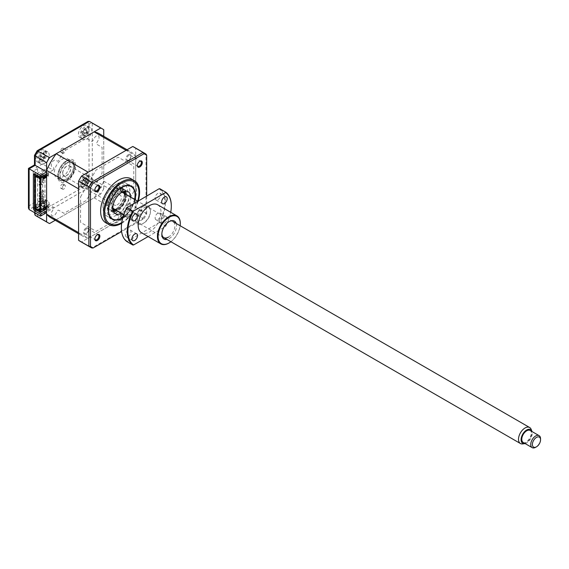 <?xml version="1.0" encoding="UTF-8"?>
<svg xmlns="http://www.w3.org/2000/svg" width="569" height="569" viewBox="0 0 569 569"><rect width="100%" height="100%" fill="white"/><g stroke="black" fill="none" stroke-linecap="round" stroke-linejoin="round"><path stroke-width="0.43" stroke-dasharray="2.85 2.13" d="M97.121 234.876A2.888 1.664 120 0 0 96.901 234.99L97.363 234.727L96.901 234.99A2.888 1.664 120 0 0 94.859 238.525A2.888 1.664 120 0 0 94.874 238.767M86.388 233.631A2.888 1.664 -60 0 1 84.945 233.774A2.888 1.664 -60 0 1 84.504 231.462A2.888 1.664 -60 0 1 86.388 228.923A2.888 1.664 -60 0 1 87.832 228.774A2.888 1.664 -60 0 1 88.273 231.092A2.888 1.664 -60 0 1 86.388 233.631M97.121 185.871A2.888 1.664 120 0 0 96.901 185.985L97.363 185.714L96.901 185.985A2.888 1.664 120 0 0 94.859 189.513A2.888 1.664 120 0 0 94.874 189.762M86.388 184.626A2.888 1.664 -60 0 1 84.945 184.769A2.888 1.664 -60 0 1 84.504 182.457A2.888 1.664 -60 0 1 86.388 179.911A2.888 1.664 -60 0 1 87.832 179.768A2.888 1.664 -60 0 1 88.273 182.08A2.888 1.664 -60 0 1 86.388 184.626M139.561 161.368A2.888 1.664 120 0 0 139.341 161.475L139.803 161.212L139.341 161.475A2.888 1.664 120 0 0 137.307 165.01A2.888 1.664 120 0 0 137.314 165.259M128.829 160.124A2.888 1.664 -60 0 1 127.392 160.266A2.888 1.664 -60 0 1 126.944 157.954A2.888 1.664 -60 0 1 128.829 155.408A2.888 1.664 -60 0 1 130.273 155.266A2.888 1.664 -60 0 1 130.714 157.577A2.888 1.664 -60 0 1 128.829 160.124M139.803 210.224L139.803 210.224A3.535 2.041 120 0 0 137.307 214.549A3.535 2.041 120 0 0 139.803 215.992A3.535 2.041 120 0 0 142.3 211.661A3.535 2.041 120 0 0 139.803 210.224L139.341 210.487A2.888 1.664 120 0 0 137.307 214.022A2.888 1.664 120 0 0 137.904 215.338A2.888 1.664 120 0 0 139.341 215.196A2.888 1.664 120 0 0 141.233 212.657A2.888 1.664 120 0 0 140.785 210.345A2.888 1.664 120 0 0 139.341 210.487L139.803 210.224M128.829 209.129A2.888 1.664 -60 0 1 127.392 209.271A2.888 1.664 -60 0 1 126.944 206.96A2.888 1.664 -60 0 1 128.829 204.413A2.888 1.664 -60 0 1 130.273 204.271A2.888 1.664 -60 0 1 130.714 206.583A2.888 1.664 -60 0 1 128.829 209.129M105.884 222.849A25.392 14.659 120 0 0 118.58 221.59A25.392 14.659 120 0 0 135.173 199.207A25.392 14.659 120 0 0 131.275 178.865M121.638 223.34A25.392 14.659 120 0 0 138.267 200.8M116.46 215.182A19.047 10.996 -60 0 1 106.936 216.12A19.047 10.996 -60 0 1 104.013 200.864A19.047 10.996 -60 0 1 116.46 184.079A19.047 10.996 -60 0 1 125.984 183.133A19.047 10.996 -60 0 1 128.9 198.396A19.047 10.996 -60 0 1 116.46 215.182M80.549 196.895L96.133 169.896L118.174 157.172L133.765 166.169L133.765 191.618L118.174 218.617L96.133 231.341L80.549 222.344L80.549 196.895M80.03 241.242A54.247 31.323 120 0 0 81.552 242.024L132.755 212.457A54.247 31.323 120 0 0 135.721 207.329L135.721 148.203A54.247 31.323 120 0 0 134.277 147.271M85.933 228.126A3.535 2.041 -60 0 1 88.43 229.57A3.535 2.041 -60 0 1 85.933 233.895A3.535 2.041 -60 0 1 83.437 232.451A3.535 2.041 -60 0 1 85.933 228.126M85.933 179.121A3.535 2.041 -60 0 1 88.43 180.565A3.535 2.041 -60 0 1 85.933 184.889A3.535 2.041 -60 0 1 83.437 183.446A3.535 2.041 -60 0 1 85.933 179.121M128.374 154.619A3.535 2.041 -60 0 1 130.87 156.062A3.535 2.041 -60 0 1 128.374 160.387A3.535 2.041 -60 0 1 125.877 158.943A3.535 2.041 -60 0 1 128.374 154.619M128.374 203.624A3.535 2.041 -60 0 1 130.87 205.068A3.535 2.041 -60 0 1 128.374 209.392A3.535 2.041 -60 0 1 125.877 207.948A3.535 2.041 -60 0 1 128.374 203.624M81.552 242.024L91.837 247.963L143.039 218.396L132.755 212.457M135.721 207.329L146.005 213.268A54.247 31.323 -60 0 1 143.039 218.396L144.007 218.624L121.602 231.555M135.721 148.203L146.005 154.135L146.005 213.268L146.681 213.987A53.593 30.939 -60 0 1 144.007 218.624M134.789 199.548A19.047 10.996 -60 0 1 122.797 217.699M146.681 195.942L146.681 213.987M113.06 209.947A11.544 6.664 -60 0 1 108.124 202.258A11.544 6.664 -60 0 1 116.133 190.018A11.544 6.664 -60 0 1 123.693 191.525M123.878 192.009A11.544 6.664 -60 0 1 124.142 193.012M124.213 193.446A11.544 6.664 -60 0 1 116.133 208.866A11.544 6.664 -60 0 1 114.981 209.435M114.575 209.591A11.544 6.664 -60 0 1 113.572 209.869M113.316 210.907A12.696 7.333 -60 0 1 107.271 202.913A12.696 7.333 -60 0 1 116.133 189.072A12.696 7.333 -60 0 1 124.661 191.269M125.109 193.958A12.696 7.333 -60 0 1 116.133 209.805A12.696 7.333 -60 0 1 115.87 209.954M115.315 213.105A17.312 9.993 120 0 0 127.556 191.902A17.312 9.993 120 0 0 115.315 184.833A17.312 9.993 120 0 0 103.074 206.035A17.312 9.993 120 0 0 115.315 213.105M115.315 209.335A12.696 7.333 120 0 0 124.291 193.787A12.696 7.333 120 0 0 115.315 188.602A12.696 7.333 120 0 0 106.339 204.15A12.696 7.333 120 0 0 115.315 209.335M67.491 162.876A10.391 5.996 -60 0 1 72.683 162.357A10.391 5.996 -60 0 1 74.276 170.686A10.391 5.996 -60 0 1 67.491 179.84A10.391 5.996 -60 0 1 62.291 180.352A10.391 5.996 -60 0 1 60.698 172.03A10.391 5.996 -60 0 1 67.491 162.876M66.673 160.515A12.696 7.333 -60 0 1 75.649 165.7A12.696 7.333 -60 0 1 66.673 181.248A12.696 7.333 -60 0 1 57.689 176.07A12.696 7.333 -60 0 1 66.673 160.515M116.225 213.923A1.728 1.003 120 0 0 116.581 214.691A1.728 1.003 120 0 0 117.925 214.221A1.728 1.003 120 0 0 118.672 212.465A1.728 1.003 120 0 0 118.316 211.696A1.728 1.003 120 0 0 116.972 212.166A1.728 1.003 120 0 0 116.225 213.923M115.877 187.734A1.728 1.003 120 0 0 116.232 188.51A1.728 1.003 120 0 0 117.577 188.033A1.728 1.003 120 0 0 118.324 186.276A1.728 1.003 120 0 0 117.968 185.508A1.728 1.003 120 0 0 116.624 185.978A1.728 1.003 120 0 0 115.877 187.734M107.321 210.615A19.623 11.33 -60 0 1 120.984 186.461A19.623 11.33 -60 0 1 135.066 194.107A19.623 11.33 -60 0 1 135.066 194.349A19.623 11.33 -60 0 1 121.19 218.382A19.623 11.33 -60 0 1 107.321 210.615M130.82 197.258A12.696 7.333 -60 0 1 130.82 197.4A12.696 7.333 -60 0 1 121.588 213.254M126.247 194.619A12.696 7.333 -60 0 1 126.254 194.762A12.696 7.333 -60 0 1 117.015 210.615M113.636 211.675A12.696 7.333 -60 0 1 110.927 211.099A12.696 7.333 -60 0 1 108.295 205.437A12.696 7.333 -60 0 1 113.779 192.571A12.696 7.333 -60 0 1 123.622 189.107A12.696 7.333 -60 0 1 125.486 191.163M122.897 217.351A18.699 10.797 120 0 0 134.59 199.434M62.099 148.36A2.368 1.366 -60 0 1 63.28 148.239A2.368 1.366 -60 0 1 63.643 150.138A2.368 1.366 -60 0 1 62.099 152.222A2.368 1.366 -60 0 1 60.919 152.343A2.368 1.366 -60 0 1 60.556 150.444A2.368 1.366 -60 0 1 62.099 148.36M63.735 149.298A2.368 1.366 -60 0 1 64.916 149.185A2.368 1.366 -60 0 1 65.279 151.084A2.368 1.366 -60 0 1 63.735 153.168A2.368 1.366 -60 0 1 62.547 153.281A2.368 1.366 -60 0 1 62.185 151.39A2.368 1.366 -60 0 1 63.735 149.298M62.099 184.264A2.368 1.366 -60 0 1 63.28 184.15A2.368 1.366 -60 0 1 63.643 186.049A2.368 1.366 -60 0 1 62.099 188.133A2.368 1.366 -60 0 1 60.919 188.247A2.368 1.366 -60 0 1 60.556 186.355A2.368 1.366 -60 0 1 62.099 184.264M63.735 185.209A2.368 1.366 -60 0 1 64.916 185.096A2.368 1.366 -60 0 1 65.279 186.988A2.368 1.366 -60 0 1 63.735 189.072A2.368 1.366 -60 0 1 62.547 189.193A2.368 1.366 -60 0 1 62.185 187.293A2.368 1.366 -60 0 1 63.735 185.209M40.883 150.337A6.928 3.997 -60 0 1 44.339 149.996A6.928 3.997 -60 0 1 45.406 155.543A6.928 3.997 -60 0 1 40.883 161.646A6.928 3.997 -60 0 1 37.419 161.987A6.928 3.997 -60 0 1 36.352 156.439A6.928 3.997 -60 0 1 40.883 150.337M44.304 152.314A6.928 3.997 -60 0 1 47.768 151.973A6.928 3.997 -60 0 1 48.834 157.521A6.928 3.997 -60 0 1 44.304 163.63A6.928 3.997 -60 0 1 44.268 163.652L43.287 163.083A6.928 3.997 -60 0 1 42.81 163.331L43.792 163.893A6.928 3.997 -60 0 1 40.847 163.972A6.928 3.997 -60 0 1 39.78 158.424A6.928 3.997 -60 0 1 44.304 152.314M83.323 125.834A6.928 3.997 -60 0 1 86.787 125.493A6.928 3.997 -60 0 1 87.846 131.041A6.928 3.997 -60 0 1 83.323 137.143A6.928 3.997 -60 0 1 79.859 137.485A6.928 3.997 -60 0 1 78.799 131.937A6.928 3.997 -60 0 1 83.323 125.834M86.751 127.812A6.928 3.997 -60 0 1 90.215 127.47A6.928 3.997 -60 0 1 91.275 133.018A6.928 3.997 -60 0 1 86.751 139.12A6.928 3.997 -60 0 1 83.287 139.469A6.928 3.997 -60 0 1 82.228 133.914A6.928 3.997 -60 0 1 86.751 127.812M83.323 174.839A6.928 3.997 -60 0 1 86.787 174.498A6.928 3.997 -60 0 1 87.846 180.046A6.928 3.997 -60 0 1 83.323 186.155A6.928 3.997 -60 0 1 79.859 186.497A6.928 3.997 -60 0 1 78.799 180.942A6.928 3.997 -60 0 1 83.323 174.839M86.751 176.824A6.928 3.997 -60 0 1 90.215 176.475A6.928 3.997 -60 0 1 91.275 182.03A6.928 3.997 -60 0 1 86.751 188.133A6.928 3.997 -60 0 1 83.287 188.474A6.928 3.997 -60 0 1 82.228 182.926A6.928 3.997 -60 0 1 86.751 176.824M40.883 199.349A6.928 3.997 -60 0 1 44.339 199.001A6.928 3.997 -60 0 1 45.406 204.556A6.928 3.997 -60 0 1 40.883 210.658A6.928 3.997 -60 0 1 37.419 210.999A6.928 3.997 -60 0 1 36.352 205.452A6.928 3.997 -60 0 1 40.883 199.349M44.304 201.326A6.928 3.997 -60 0 1 47.768 200.985A6.928 3.997 -60 0 1 48.834 206.533A6.928 3.997 -60 0 1 44.304 212.635A6.928 3.997 -60 0 1 40.847 212.977A6.928 3.997 -60 0 1 39.688 207.763A6.928 3.997 -60 0 1 43.792 201.654L42.81 201.092A6.928 3.997 -60 0 1 43.287 200.786L44.268 201.348A6.928 3.997 -60 0 1 44.304 201.326M62.099 159.292A10.967 6.33 -60 0 1 67.583 158.751A10.967 6.33 -60 0 1 69.262 167.535A10.967 6.33 -60 0 1 62.099 177.201A10.967 6.33 -60 0 1 56.615 177.741A10.967 6.33 -60 0 1 54.937 168.957A10.967 6.33 -60 0 1 62.099 159.292M65.855 161.461A10.967 6.33 -60 0 1 71.338 160.913A10.967 6.33 -60 0 1 73.017 169.704A10.967 6.33 -60 0 1 65.855 179.363A10.967 6.33 -60 0 1 60.371 179.911A10.967 6.33 -60 0 1 58.692 171.12A10.967 6.33 -60 0 1 65.855 161.461M36.636 173.147A2.312 1.33 -120 0 0 35.484 173.033A2.312 1.33 -120 0 0 35.001 174.086L36.636 173.147L33.208 171.169L37.618 168.623L35.982 167.677L42.455 163.943L53.066 170.067L46.594 173.808M35.001 174.655L35.001 207.265A2.312 1.33 -120 0 0 36.629 210.082M28.45 208.026L29.126 205.758L29.126 168.808L35.164 165.323L35.164 154.96A51.943 29.986 -60 0 1 37.127 151.56L87.071 122.726A51.943 29.986 -60 0 1 89.034 123.864L92.299 123.132A54.247 31.323 120 0 0 90.855 122.207M89.034 123.864L89.034 181.525A51.943 29.986 -60 0 1 87.071 184.932L37.127 213.766A51.943 29.986 -60 0 1 35.164 212.628L35.164 202.265L34.489 204.541L35.164 206.035L35.164 213.012M35.164 212.628L34.489 214.086M37.127 213.766L38.13 216.953L89.333 187.393A54.247 31.323 120 0 0 92.299 182.258L92.299 123.132L103.729 129.725M87.071 184.932L89.333 187.393L100.763 193.986A54.247 31.323 120 0 0 103.729 188.858L92.299 182.258L89.034 181.525M87.996 121.41L87.071 122.726M37.063 150.856L37.127 151.56M34.524 155.259L35.164 154.96M34.489 164.932L35.164 165.323M28.45 168.417L29.126 168.808M46.594 212.635L35.164 206.035L29.126 209.527M49.56 223.553L38.13 216.953A54.247 31.323 120 0 1 36.608 216.17M55.25 220.267L100.763 193.986M103.729 188.858L103.729 136.297M53.066 170.067L53.635 169.085A1.152 0.669 120 0 0 53.635 167.755L52.035 166.831A3.812 2.198 -60 0 1 52.035 162.435A3.812 2.198 -60 0 1 55.84 160.23L57.441 161.155A1.152 0.669 120 0 0 58.593 160.494L64.005 151.126L86.317 138.246L91.723 141.361A1.152 0.669 120 0 0 92.875 140.699L94.475 137.933A3.812 2.198 -60 0 1 98.288 135.728A3.812 2.198 -60 0 1 98.288 140.13L96.687 142.897A1.152 0.669 120 0 0 96.687 144.227L102.093 147.35L102.093 173.118L96.687 182.485A1.152 0.669 120 0 0 96.687 183.815L98.288 184.74A3.812 2.198 -60 0 1 98.288 189.136A3.812 2.198 -60 0 1 94.475 191.333L92.875 190.416A1.152 0.669 120 0 0 91.723 191.077L86.317 200.444L64.005 213.325L58.593 210.203A1.152 0.669 120 0 0 57.441 210.871L55.84 213.638A3.812 2.198 -60 0 1 52.035 215.836A3.812 2.198 -60 0 1 52.035 211.44L53.635 208.674A1.152 0.669 120 0 0 53.635 207.336L53.066 207.009L46.594 210.75M36.636 210.089L33.208 208.112L37.618 205.565L35.982 204.627L42.455 200.885L53.066 207.009M37.618 168.623L37.618 205.565M33.208 171.169L33.208 208.112M45.15 151.276A6.231 3.599 -60 0 1 45.506 158.253A6.231 3.599 -60 0 1 39.282 162.257A6.231 3.599 -60 0 1 38.927 155.28A6.231 3.599 -60 0 1 45.15 151.276M39.937 159.569L40.285 160.109A15.768 9.851 116 0 1 40.74 158.886L42.469 157.777A15.768 1.799 -165 0 0 43.365 158.125L44.147 156.667A15.768 3.215 41.4 0 0 43.315 156.191L44.965 158.218A2.724 1.572 120 0 0 44.972 158.225A2.724 1.572 120 0 0 43.031 159.469A2.724 1.572 120 0 0 42.924 157.3L39.695 156.518L39.787 158.459A15.768 14.865 -69.5 0 0 39.41 159.711L42.44 160.038L40.285 160.109M44.972 158.225L42.298 157.727L45.115 158.267L43.315 156.191L43.216 154.249A15.768 9.851 116 0 1 43.969 153.21L43.095 152.812A15.768 14.865 -69.5 0 0 42.27 153.822L40.541 154.932A15.768 3.215 41.4 0 0 40.015 154.796L39.233 156.255A15.768 1.799 -165 0 0 39.695 156.518M43.365 158.125L45.164 158.289L44.147 156.667M43.031 159.469L42.483 159.953L39.787 158.459M39.233 156.255L42.284 156.987L40.015 154.796M42.284 156.987L40.541 154.932M43.301 153.267L45.008 155.237L43.216 154.249M42.44 160.038L40.74 158.886M42.924 157.3A2.724 1.572 120 0 0 44.859 156.055A2.724 1.572 120 0 0 44.965 158.218M44.859 156.055L44.965 155.316L42.27 153.822M45.008 155.237L43.969 153.21M88.664 132.086A6.231 3.599 -60 0 1 82.811 137.947A6.231 3.599 -60 0 1 80.656 132.442A6.231 3.599 -60 0 1 86.509 126.574A6.231 3.599 -60 0 1 88.664 132.086M81.374 132.819L84.418 133.21L81.865 131.318L81.374 132.819A15.768 1.764 -174.8 0 1 81.993 132.748L84.802 133.238M82.526 131.105L85.144 133.317L81.993 132.748L82.59 134.277A15.768 14.125 -108.3 0 0 82.441 135.55L83.501 135.507A15.768 9.104 96 0 1 83.743 134.227L85.371 132.598A15.768 1.764 -174.8 0 1 86.403 132.598L86.886 131.09A15.768 6.785 32.1 0 0 85.905 130.955L87.249 132.933A2.724 1.572 120 0 0 87.633 133.203A2.724 1.572 120 0 0 85.812 135.031A2.724 1.572 120 0 0 85.144 133.317A2.724 1.572 120 0 0 86.965 131.489L86.943 130.728L84.148 129.476L82.526 131.105A15.768 6.785 32.1 0 0 81.865 131.318M85.812 135.031L85.357 135.621L82.441 135.55M85.819 128.359L86.943 130.728L85.307 129.426A15.768 9.104 96 0 1 85.819 128.359L84.76 128.409A15.768 14.125 -108.3 0 0 84.148 129.476M86.403 132.598L87.918 133.054L85.905 130.955L85.307 129.426M82.59 134.277L85.386 135.536L83.743 134.227M87.633 133.203L85.371 132.598M86.965 131.489A2.724 1.572 120 0 0 87.249 132.933M45.719 206.853A6.231 3.599 -60 0 1 39.538 211.362A6.231 3.599 -60 0 1 38.72 204.698A6.231 3.599 -60 0 1 44.901 200.188A6.231 3.599 -60 0 1 45.719 206.853M39.61 204.812L39.14 205.53A15.768 0.889 -167.4 0 0 39.638 205.715L39.866 207.564A15.768 14.78 -81.2 0 0 39.546 208.837L40.47 209.122A15.768 9.758 110.8 0 1 40.876 207.877L42.597 206.625A15.768 0.889 -167.4 0 0 43.529 206.881L44.24 205.402A15.768 4.132 39.1 0 0 43.372 205.011L44.944 207.016A2.724 1.572 120 0 0 45.036 207.109L43.372 205.011L43.144 203.161A15.768 9.758 110.8 0 1 43.834 202.102L42.91 201.817A15.768 14.78 -81.2 0 0 42.127 202.849L40.413 204.1A15.768 4.132 39.1 0 0 39.844 204.051L39.61 204.812M45.115 207.073L42.504 206.604L45.036 207.109A2.724 1.572 120 0 0 43.109 208.51A2.724 1.572 120 0 0 42.86 206.433A2.724 1.572 120 0 0 44.78 205.032A2.724 1.572 120 0 0 44.944 207.016M39.14 205.53L42.198 206.17L39.844 204.051M42.198 206.17L39.638 205.715M43.685 202.934L44.894 204.2L43.834 202.102M44.78 205.032L44.859 204.285L43.144 203.161M44.859 204.285L42.127 202.849M42.86 206.433L40.413 204.1M43.109 208.51L42.59 209.001L39.866 207.564M39.546 208.837L42.554 209.086L40.876 207.877M42.554 209.086L40.47 209.122M43.529 206.881L45.2 207.095M45.257 207.116L44.24 205.402M39.901 207.543L39.901 208.112M99.397 133.8A48.479 27.988 -60 0 1 103.729 137.413L103.729 181.17A48.479 27.988 -60 0 1 94.105 197.827L56.21 219.712L88.202 238.183A48.479 27.988 -60 0 1 82.918 236.242A48.479 27.988 -60 0 1 78.586 232.629M56.21 219.712A48.479 27.988 -60 0 1 50.918 217.771M114.383 209.534L126.105 216.305L88.202 238.183M94.105 197.827L113.16 208.83M124.006 192.877L135.721 199.641A48.479 27.988 -60 0 1 126.105 216.305M103.729 181.17L122.776 192.173M103.729 137.413L135.721 155.885L135.721 199.641M126.105 150.33A48.479 27.988 -60 0 1 131.396 152.272A48.479 27.988 -60 0 1 135.721 155.885M78.586 188.872A48.479 27.988 -60 0 1 88.202 172.208M46.594 207.166L48.059 206.319L48.714 206.696L46.594 207.92M46.594 206.604L48.714 205.381L48.059 205.004L48.059 206.319M48.059 205.004L42.839 208.019L42.839 209.335L39.901 211.035M44.958 207.543L44.958 177.386M43.493 208.396L42.839 208.019M46.594 176.447L48.059 175.593L48.714 175.97L46.594 177.201M43.493 178.986L42.839 178.609L43.493 178.232M48.059 175.593L48.059 174.278L44.958 176.07L44.958 176.824M35.491 176.447L41.039 173.239L41.039 205.281L39.901 205.942M39.005 178.467L41.942 176.774L40.634 176.02L40.634 175.074L38.678 176.205M40.634 176.02L39.489 176.682M44.958 176.07L41.039 173.239M46.594 175.878L48.714 174.655L48.059 174.278M43.493 177.67L42.839 177.293L42.839 178.609M39.901 178.986L42.839 177.293M39.901 208.489L40.634 208.062L41.942 208.816L39.901 209.997M43.493 209.712L42.839 209.335M41.039 205.281L44.467 207.827M39.005 211.455L41.942 209.762L40.634 209.008L39.901 209.428M41.942 208.816L41.942 209.762M40.634 208.062L40.634 209.008M34.51 208.866L44.304 203.211L44.304 201.703L42.675 202.642L42.675 171.731L44.304 170.792L44.304 169.285L35.491 174.37M42.433 173.189L41.615 173.666L42.433 173.189M42.433 178.851L41.615 179.32L42.433 178.851M42.433 184.505L41.615 184.975L42.433 184.505M42.433 190.16L41.615 190.629L42.433 190.16M42.433 195.814L41.615 196.284L42.433 195.814M42.433 201.469L41.615 201.938L42.433 201.469M39.979 176.959L41.942 175.828L40.634 175.074M44.304 169.285L46.758 170.693L46.103 172.201L48.714 173.709L46.594 174.939M41.942 175.828L41.942 176.774M44.304 203.211L46.758 204.627L46.103 206.134L48.714 207.642L46.594 208.866M43.493 196.426L43.777 197.393L43.493 196.426M39.901 199.065L39.901 199.627M43.493 199.25L43.777 200.224L43.493 199.25M39.901 201.888L39.901 202.457L43.777 200.224M43.493 202.08L43.777 203.048L43.493 202.08M39.901 204.719L39.901 205.281M43.493 182.286L43.777 183.261L43.493 182.286M39.901 184.925L39.901 185.494L43.777 183.261M43.493 190.771L43.777 191.739L43.493 190.771M39.901 193.41L39.901 193.972M43.493 193.595L43.777 194.57L43.493 193.595M39.901 196.234L39.901 196.803L43.777 194.57M43.493 179.463L43.777 180.43L43.493 179.463M39.901 182.101L39.901 182.663M87.903 175.949A6.231 3.599 -60 0 1 87.647 183.289A6.231 3.599 -60 0 1 81.417 186.589A6.231 3.599 -60 0 1 81.673 179.249A6.231 3.599 -60 0 1 87.903 175.949M82.199 183.979L82.491 184.576A15.768 9.858 122.9 0 1 83.01 183.396L84.738 182.478A15.768 3.016 -161.9 0 0 85.578 182.941L86.438 181.532A15.768 1.999 44.5 0 0 85.677 180.942L87.306 182.905A2.724 1.572 120 0 0 85.378 183.922A2.724 1.572 120 0 0 85.457 181.639A2.724 1.572 120 0 0 87.398 180.615L87.534 179.896L84.881 178.317L83.152 179.235A15.768 1.999 44.5 0 0 82.683 178.993L81.829 180.401A15.768 3.016 -161.9 0 0 82.213 180.771L82.149 182.813A15.768 14.879 -53.2 0 0 81.701 184.036L84.753 184.463L82.491 184.576M87.398 180.615A2.724 1.572 120 0 0 87.313 182.898L84.461 182.379L87.427 182.99L85.677 180.942L85.748 178.901A15.768 9.858 122.9 0 1 86.566 177.891L85.77 177.357A15.768 14.879 -53.2 0 0 84.881 178.317M85.578 182.941L87.47 183.026L86.438 181.532M85.919 177.869L87.583 179.818L85.748 178.901M85.457 181.639L83.152 179.235M82.683 178.993L84.909 181.291L82.213 180.771M84.859 181.255L81.829 180.401M85.378 183.922L84.795 184.384L82.149 182.813M84.795 184.384L83.01 183.396M87.583 179.818L86.566 177.891M122.399 192.073A9.694 5.598 120 0 0 118.885 192.77A9.694 5.598 120 0 0 112.605 200.423A9.694 5.598 120 0 0 112.882 208.546M115.443 209.705A9.694 5.598 120 0 0 118.281 208.937A9.694 5.598 120 0 0 118.58 208.773A9.694 5.598 120 0 0 125.436 196.895A9.694 5.598 120 0 0 124.675 193.709M125.088 193.951A10.391 5.996 -60 0 1 125.436 196.333A10.391 5.996 -60 0 1 118.089 209.051A10.391 5.996 -60 0 1 117.769 209.236A10.391 5.996 -60 0 1 115.856 209.94M113.003 209.627A10.391 5.996 -60 0 1 111.339 201.127A10.391 5.996 -60 0 1 118.416 191.909A10.391 5.996 -60 0 1 123.388 191.632M117.093 204.911A5.768 3.329 120 0 0 121.012 199.84A5.768 3.329 120 0 0 120.159 195.103A5.768 3.329 120 0 0 117.456 195.288A5.768 3.329 120 0 0 113.537 200.359A5.768 3.329 120 0 0 114.39 205.096A5.768 3.329 120 0 0 117.093 204.911M66.488 175.693A5.768 3.329 120 0 0 70.407 170.629A5.768 3.329 120 0 0 69.553 165.885A5.768 3.329 120 0 0 66.85 166.07A5.768 3.329 120 0 0 62.939 171.141A5.768 3.329 120 0 0 63.785 175.885A5.768 3.329 120 0 0 66.488 175.693M66.971 162.798A9.694 5.598 -60 0 1 73.522 167.279A9.694 5.598 -60 0 1 66.367 178.965A9.694 5.598 -60 0 1 59.823 174.491A9.694 5.598 -60 0 1 66.971 162.798M39.901 179.271L39.901 179.84M39.901 187.756L39.901 188.318M540.55 438.82A6.928 3.997 -60 0 1 535.649 447.305M523.21 442.462A6.928 3.997 120 0 0 528.551 440.605A6.928 3.997 120 0 0 531.574 433.635A6.928 3.997 120 0 0 530.137 430.47M525.116 443.564A7.902 4.559 120 0 0 532.264 433.237A7.902 4.559 120 0 0 532.036 431.565M531.14 429.311A9.232 5.334 -60 0 1 531.574 431.75A9.232 5.334 -60 0 1 522.712 443.912M123.196 192.855A9.232 5.334 -60 0 1 125.109 197.087A9.232 5.334 -60 0 1 121.076 206.376A9.232 5.334 -60 0 1 113.964 208.851M112.868 207.806A9.232 5.334 -60 0 1 112.05 204.627A9.232 5.334 -60 0 1 121.745 192.429M62.754 173.147A5.541 3.201 -60 0 1 66.673 166.361A5.541 3.201 -60 0 1 70.592 168.623A5.541 3.201 -60 0 1 66.673 175.408A5.541 3.201 -60 0 1 62.754 173.147M143.068 206.511A10.391 5.996 120 0 0 135.721 219.229A10.391 5.996 120 0 0 143.068 223.475L143.068 223.475A10.391 5.996 120 0 0 150.415 210.75A10.391 5.996 120 0 0 143.068 206.511M143.879 222.998L143.068 223.475L143.886 222.998A9.232 5.334 -60 0 1 137.349 219.229A9.232 5.334 -60 0 1 143.879 207.92A9.232 5.334 -60 0 1 150.415 211.689A9.232 5.334 -60 0 1 143.886 222.998A9.232 5.334 -60 0 1 143.879 222.998M128.224 210.459A3.926 2.269 120 0 0 125.657 213.916A3.926 2.269 120 0 0 126.261 217.066A3.926 2.269 120 0 0 128.224 216.867A3.926 2.269 120 0 0 130.785 213.411A3.926 2.269 120 0 0 130.187 210.267A3.926 2.269 120 0 0 128.224 210.459M128.224 230.253A3.926 2.269 120 0 0 125.657 233.71A3.926 2.269 120 0 0 126.261 236.853A3.926 2.269 120 0 0 128.224 236.661A3.926 2.269 120 0 0 130.785 233.205A3.926 2.269 120 0 0 130.187 230.054A3.926 2.269 120 0 0 128.224 230.253M164.441 216.881A3.926 2.269 120 0 0 161.873 220.338A3.926 2.269 120 0 0 162.478 223.482A3.926 2.269 120 0 0 164.441 223.29A3.926 2.269 120 0 0 167.002 219.833A3.926 2.269 120 0 0 166.404 216.689A3.926 2.269 120 0 0 164.441 216.881M157.912 213.112A3.926 2.269 120 0 0 155.344 216.569A3.926 2.269 120 0 0 155.949 219.712A3.926 2.269 120 0 0 157.912 219.52A3.926 2.269 120 0 0 160.472 216.064A3.926 2.269 120 0 0 159.875 212.92A3.926 2.269 120 0 0 157.912 213.112M157.912 193.318A3.926 2.269 120 0 0 155.344 196.782A3.926 2.269 120 0 0 155.949 199.925A3.926 2.269 120 0 0 157.912 199.726A3.926 2.269 120 0 0 160.472 196.269A3.926 2.269 120 0 0 159.875 193.126A3.926 2.269 120 0 0 157.912 193.318M180.281 223.475A16.16 9.332 -60 0 1 168.858 243.077M157.677 204.769A16.16 9.332 -60 0 1 160.152 217.714A16.16 9.332 -60 0 1 149.597 231.953A16.16 9.332 -60 0 1 141.517 232.757M170.913 241.733A15.697 9.061 120 0 0 180.145 225.737M176.184 223.446A10.391 5.996 -60 0 1 169.185 238.553A10.391 5.996 -60 0 1 166.945 239.442M168.367 237.138A9.232 5.334 120 0 0 174.896 225.829A9.232 5.334 120 0 0 168.367 222.059L169.185 221.59L168.367 222.059A9.232 5.334 120 0 0 161.838 233.368A9.232 5.334 120 0 0 161.852 233.816M148.125 236.569L165.579 226.498A30.705 17.724 120 0 0 170.728 212.301M165.579 226.498L165.693 226.049L159.818 222.657A31.167 17.995 120 0 0 159.818 188.73M171.305 206.035A31.167 17.995 -60 0 1 165.693 226.049M159.818 222.657L159.05 222.728A30.705 17.724 -60 0 0 159.05 188.794M126.965 241.626L159.05 222.728M127.079 241.185A30.705 17.724 -60 0 1 121.353 227.714M121.745 222.586A24.239 13.997 120 0 0 121.844 222.529A24.239 13.997 120 0 0 137.691 201.127M66.673 180.309A11.544 6.664 120 0 0 74.831 166.169A11.544 6.664 120 0 0 66.673 161.461A11.544 6.664 120 0 0 58.507 175.593A11.544 6.664 120 0 0 66.673 180.309M34.51 207.543L35.001 207.265M35.164 202.265L29.126 205.758M94.859 238.525L94.859 239.051M84.945 233.774L95.457 239.848M94.859 189.513L94.859 190.046M84.945 184.769L95.457 190.835M137.307 165.01L137.307 165.543M127.392 160.266L137.904 166.333M137.307 214.022L137.307 214.549M127.392 209.271L137.904 215.338M112.321 219.236L106.936 216.12M131.368 186.248L125.984 183.133M130.273 204.271L140.785 210.345M130.273 155.266L140.785 161.333M87.832 179.768L98.345 185.835M87.832 228.774L98.345 234.848M62.291 180.352C62.441 181.056 63.984 180.864 66.907 179.783C70.143 177.748 72.476 174.598 73.913 170.316C75.321 163.04 73.6 163.652 72.683 162.357M116.581 214.691L121.154 217.33M116.232 188.51L120.806 191.148M110.927 211.099L115.5 213.738M123.622 189.107L128.196 191.746M135.066 195.103L135.066 194.349M121.602 218.147L121.19 218.382M117.968 185.508L122.534 188.147M118.316 211.696L122.883 214.335M64.916 149.185L63.28 148.239M64.916 185.096L63.28 184.15M47.768 151.973L44.339 149.996M90.215 127.47L86.787 125.493M90.215 176.475L86.787 174.498M47.768 200.985L44.339 199.001M71.338 160.913L67.583 158.751M33.848 173.972L35.484 173.033M60.371 179.911L56.615 177.741M40.847 212.977L37.419 210.999M83.287 188.474L79.859 186.497M83.287 139.469L79.859 137.485M40.847 163.972L37.419 161.987M62.547 189.193L60.919 188.247M62.547 153.281L60.919 152.343M34.489 204.541L34.489 212.621M39.844 159.548L41.573 159.861M43.173 153.175L44.026 154.178M78.586 233.745L82.918 236.242M127.065 149.775L131.396 152.272M43.777 197.393L39.901 199.634M43.201 196.397L39.901 198.304M43.201 199.221L39.901 201.127M43.777 203.048L39.901 205.288M43.201 202.052L39.901 203.958M43.201 182.258L39.901 184.164M43.777 191.739L39.901 193.979M43.201 190.743L39.901 192.649M43.201 193.567L39.901 195.473M43.777 180.43L39.901 182.67M43.201 179.434L39.901 181.34M82.064 183.922L83.415 184.164M85.848 177.805L86.936 179.093M125.436 196.895L125.436 196.333M118.58 208.773L118.089 209.051M69.553 165.885L120.159 195.103M63.785 175.885L114.39 205.096M163.751 237.593L123.807 214.534M172.983 221.604L137.606 201.177M126.261 217.066L132.79 220.836M126.261 236.853L132.79 240.623M155.949 219.712L162.478 223.482M155.949 199.925L162.478 203.695M161.838 233.368L161.838 234.307M159.875 193.126L166.404 196.895M159.875 212.92L166.404 216.689M130.187 230.054L136.716 233.831M130.187 210.267L136.716 214.036M150.415 211.689L150.415 210.75"/><path stroke-width="0.85" d="M97.363 234.727L97.363 234.727A3.535 2.041 120 0 0 94.859 239.051A3.535 2.041 120 0 0 97.363 240.495A3.535 2.041 120 0 0 99.86 236.171A3.535 2.041 120 0 0 97.363 234.727L97.363 234.727M94.874 238.767A2.888 1.664 120 0 0 95.457 239.848A2.888 1.664 120 0 0 96.901 239.698A2.888 1.664 120 0 0 98.786 237.159A2.888 1.664 120 0 0 98.345 234.848A2.888 1.664 120 0 0 97.121 234.876M97.363 185.714L97.363 185.714A3.535 2.041 120 0 0 94.859 190.046A3.535 2.041 120 0 0 97.363 191.483A3.535 2.041 120 0 0 99.86 187.158A3.535 2.041 120 0 0 97.363 185.714L97.363 185.714M94.874 189.762A2.888 1.664 120 0 0 95.457 190.835A2.888 1.664 120 0 0 96.901 190.693A2.888 1.664 120 0 0 98.786 188.154A2.888 1.664 120 0 0 98.345 185.835A2.888 1.664 120 0 0 97.121 185.871M139.803 161.212L139.803 161.212A3.535 2.041 120 0 0 137.307 165.543A3.535 2.041 120 0 0 139.803 166.98A3.535 2.041 120 0 0 142.3 162.656A3.535 2.041 120 0 0 139.803 161.212L139.803 161.212M137.314 165.259A2.888 1.664 120 0 0 137.904 166.333A2.888 1.664 120 0 0 139.341 166.191A2.888 1.664 120 0 0 141.233 163.644A2.888 1.664 120 0 0 140.785 161.333A2.888 1.664 120 0 0 139.561 161.368M138.267 200.8A25.392 14.659 120 0 0 134.327 180.622L131.275 178.865A25.392 14.659 120 0 0 118.58 180.117A25.392 14.659 120 0 0 101.993 202.5A25.392 14.659 120 0 0 105.884 222.849L108.928 224.606A25.392 14.659 120 0 0 121.624 223.347A25.392 14.659 120 0 0 121.638 223.34M134.327 180.622A25.392 14.659 120 0 0 121.624 181.881A25.392 14.659 120 0 0 105.037 204.257A25.392 14.659 120 0 0 108.928 224.606M122.797 217.699A19.047 10.996 -60 0 1 121.844 218.29A19.047 10.996 -60 0 1 112.321 219.236A19.047 10.996 -60 0 1 109.404 203.972A19.047 10.996 -60 0 1 121.844 187.187A19.047 10.996 -60 0 1 131.368 186.248A19.047 10.996 -60 0 1 134.789 199.548M132.755 146.489L143.039 152.428A54.247 31.323 -60 0 1 144.562 153.21L134.277 147.271A54.247 31.323 120 0 0 132.755 146.489L81.552 176.056A54.247 31.323 120 0 0 78.586 181.184L78.586 240.31A54.247 31.323 120 0 0 80.03 241.242L90.315 247.174A54.247 31.323 -60 0 1 88.871 246.249L90.478 246.434L90.478 187.72A53.593 30.939 -60 0 1 93.16 183.083L144.007 153.73A53.593 30.939 -60 0 1 146.681 155.273L146.681 195.942M81.552 176.056L93.16 183.083M78.586 181.184L90.478 187.72M78.586 240.31L88.871 246.249L88.871 187.123A54.247 31.323 -60 0 1 91.837 181.988L143.039 152.428L144.007 153.73M121.602 231.555L93.16 247.977A53.593 30.939 -60 0 1 90.478 246.434M146.681 155.273L146.126 154.213L144.562 153.21A54.247 31.323 -60 0 1 146.005 154.135M93.16 247.977L91.837 247.963A54.247 31.323 -60 0 1 90.315 247.174L91.837 247.963M123.693 191.525A11.544 6.664 -60 0 1 123.878 192.009M124.142 193.012A11.544 6.664 -60 0 1 124.213 193.446M114.981 209.435A11.544 6.664 -60 0 1 114.575 209.591M113.572 209.869A11.544 6.664 -60 0 1 113.06 209.947M124.661 191.269A12.696 7.333 -60 0 1 125.109 193.958M115.87 209.954A12.696 7.333 -60 0 1 113.316 210.907M120.792 216.561A1.728 1.003 120 0 0 121.154 217.33A1.728 1.003 120 0 0 122.499 216.86A1.728 1.003 120 0 0 123.245 215.103A1.728 1.003 120 0 0 122.883 214.335A1.728 1.003 120 0 0 121.538 214.805A1.728 1.003 120 0 0 120.792 216.561M120.45 190.373A1.728 1.003 120 0 0 120.806 191.148A1.728 1.003 120 0 0 122.15 190.672A1.728 1.003 120 0 0 122.897 188.915A1.728 1.003 120 0 0 122.534 188.147A1.728 1.003 120 0 0 121.197 188.616A1.728 1.003 120 0 0 120.45 190.373M134.59 199.434A18.699 10.797 120 0 0 135.066 195.103A18.699 10.797 120 0 0 135.066 194.875A18.699 10.797 120 0 0 121.645 187.585A18.699 10.797 120 0 0 108.622 210.601A18.699 10.797 120 0 0 121.844 218.005A18.699 10.797 120 0 0 122.897 217.351M121.588 213.254A12.696 7.333 -60 0 1 115.5 213.738A12.696 7.333 -60 0 1 112.868 208.076A12.696 7.333 -60 0 1 118.345 195.21A12.696 7.333 -60 0 1 128.196 191.746A12.696 7.333 -60 0 1 130.82 197.258M117.015 210.615A12.696 7.333 -60 0 1 113.636 211.675M125.486 191.163A12.696 7.333 -60 0 1 126.247 194.619M46.594 173.808L40.555 177.293L35.001 174.086L35.001 174.655M33.372 175.032A2.312 1.33 60 0 1 33.848 173.972A2.312 1.33 60 0 1 35.001 174.086L33.372 175.032L33.372 208.204L34.51 207.543M36.629 210.082A2.312 1.33 -120 0 0 36.636 210.089L35.001 211.035A2.312 1.33 60 0 1 33.372 208.204M29.126 209.527L28.45 208.026L28.45 168.417L29.126 168.808L29.126 209.527L40.555 216.12L46.594 212.635L46.594 221.839L35.164 215.246A54.247 31.323 120 0 0 36.608 216.17L35.043 215.167L35.164 213.012M34.489 212.621L35.043 215.167M103.729 136.297L103.729 129.725A54.247 31.323 120 0 0 102.285 128.8A54.247 31.323 120 0 0 100.763 128.018L89.333 121.417L87.996 121.41L37.156 150.764L34.489 155.387L34.489 164.932L28.45 168.417M100.763 128.018L49.56 157.577L37.156 150.764M49.56 157.577A54.247 31.323 120 0 0 46.594 162.713L34.489 155.387M46.594 162.713L46.594 171.923L34.489 164.932M46.594 171.923L40.555 175.408L40.555 177.293M40.555 175.408L29.126 168.808L35.164 165.323L35.164 156.119A54.247 31.323 120 0 1 38.13 150.984L89.333 121.417A54.247 31.323 120 0 1 90.855 122.207L89.205 121.353M46.594 210.75L40.555 214.236L40.555 216.12M40.555 214.236L35.001 211.035M46.594 221.839A54.247 31.323 120 0 0 48.031 222.771A54.247 31.323 120 0 0 49.56 223.553L55.25 220.267M39.901 208.112L39.901 207.543M78.586 233.745L50.918 217.771A48.479 27.988 -60 0 1 46.594 214.157L78.586 232.629L78.586 188.872L46.594 170.394A48.479 27.988 -60 0 1 56.21 153.737L94.105 131.859A48.479 27.988 -60 0 1 99.397 133.8L127.065 149.775M113.16 208.83L114.383 209.534M122.776 192.173L124.006 192.877M94.105 131.859L126.105 150.33L88.202 172.208L56.21 153.737M46.594 214.157L46.594 170.394M44.467 207.827L44.958 208.112L46.594 207.166M44.958 208.112L44.958 207.543M46.594 206.604L43.493 208.396L43.493 209.712L46.594 207.92M43.493 178.232L46.594 176.447M46.594 175.878L43.493 177.67L43.493 178.986L46.594 177.201M44.958 176.824L44.958 177.386M39.901 205.942L35.491 208.489L35.491 176.447L37.696 177.713L37.696 176.774L38.678 176.205M39.489 176.682L37.696 177.713M39.005 177.528L39.005 178.467L39.901 178.986L39.901 211.035L39.005 210.516L39.005 211.455L40.555 212.351L40.555 178.424L39.005 177.528L39.979 176.959M39.901 209.997L39.005 210.516M39.901 208.489L37.696 209.762L35.491 208.489M39.901 209.428L37.696 210.701L34.51 208.866L34.51 174.939L37.696 176.774M37.696 209.762L37.696 210.701M35.491 174.37L34.51 174.939M46.594 174.939L40.555 178.424M46.594 208.866L40.555 212.351M39.901 199.627L39.282 198.659L39.901 199.065M39.858 202.486L39.282 201.483L39.901 201.888M39.901 205.281L39.282 204.314L39.901 204.719M39.858 185.522L39.282 184.52L39.901 184.925M39.901 193.972L39.282 193.005L39.901 193.41M39.858 196.831L39.282 195.828L39.901 196.234M39.901 182.663L39.282 181.696L39.901 182.101M112.882 208.546A9.694 5.598 120 0 0 115.443 209.705M115.856 209.94A10.391 5.996 -60 0 1 113.003 209.627M124.675 193.709A9.694 5.598 120 0 0 122.399 192.073M123.388 191.632A10.391 5.996 -60 0 1 125.088 193.951M39.901 179.84L39.901 179.271M39.901 188.318L39.901 187.756M536.467 446.829L535.649 447.305A6.928 3.997 -60 0 1 532.193 447.647A6.928 3.997 -60 0 1 530.756 444.474A6.928 3.997 -60 0 1 533.779 437.504A6.928 3.997 -60 0 1 539.113 435.648A6.928 3.997 -60 0 1 540.55 438.82L540.55 439.766A5.768 3.329 120 0 0 536.467 437.405A5.768 3.329 120 0 0 532.385 444.474A5.768 3.329 120 0 0 536.467 446.829A5.768 3.329 120 0 0 540.55 439.766M539.113 435.648L530.137 430.47A6.928 3.997 120 0 0 524.803 432.319A6.928 3.997 120 0 0 521.78 439.289A6.928 3.997 120 0 0 523.21 442.462L532.193 447.647M532.036 431.565A7.902 4.559 120 0 0 531.894 431.153A7.902 4.559 120 0 0 525.664 430.705A7.902 4.559 120 0 0 521.09 439.688A7.902 4.559 120 0 0 524.682 443.642A7.902 4.559 120 0 0 525.116 443.564M524.682 443.642L522.712 443.912A9.232 5.334 -60 0 1 520.429 443.521A9.232 5.334 -60 0 1 518.515 439.289A9.232 5.334 -60 0 1 522.541 430A9.232 5.334 -60 0 1 529.661 427.525A9.232 5.334 -60 0 1 531.14 429.311L531.894 431.153M123.807 214.534L113.964 208.851A9.232 5.334 -60 0 1 112.868 207.806M121.745 192.429A9.232 5.334 -60 0 1 123.196 192.855L137.606 201.177M134.753 214.228A3.926 2.269 120 0 0 132.186 217.685A3.926 2.269 120 0 0 132.79 220.836A3.926 2.269 120 0 0 134.753 220.637A3.926 2.269 120 0 0 137.314 217.18A3.926 2.269 120 0 0 136.716 214.036A3.926 2.269 120 0 0 134.753 214.228M134.753 234.023A3.926 2.269 120 0 0 132.186 237.479A3.926 2.269 120 0 0 132.79 240.623A3.926 2.269 120 0 0 134.753 240.431A3.926 2.269 120 0 0 137.314 236.974A3.926 2.269 120 0 0 136.716 233.831A3.926 2.269 120 0 0 134.753 234.023M164.441 197.087A3.926 2.269 120 0 0 161.873 200.551A3.926 2.269 120 0 0 162.478 203.695A3.926 2.269 120 0 0 164.441 203.496A3.926 2.269 120 0 0 167.002 200.039A3.926 2.269 120 0 0 166.404 196.895A3.926 2.269 120 0 0 164.441 197.087M180.145 225.737A15.697 9.061 120 0 0 180.288 223.66A15.697 9.061 120 0 0 169.185 217.251A15.697 9.061 120 0 0 158.082 236.476A15.697 9.061 120 0 0 169.185 242.885L168.858 243.077A16.16 9.332 -60 0 1 160.778 243.873A16.16 9.332 -60 0 1 158.303 230.929A16.16 9.332 -60 0 1 168.858 216.689A16.16 9.332 -60 0 1 176.938 215.886A16.16 9.332 -60 0 1 180.288 223.283A16.16 9.332 -60 0 1 180.281 223.475M160.778 243.873L141.517 232.757A16.16 9.332 -60 0 1 139.042 219.805A16.16 9.332 -60 0 1 149.597 205.565A16.16 9.332 -60 0 1 157.677 204.769L176.938 215.886M168.858 243.077L169.185 242.885A15.697 9.061 120 0 0 170.913 241.733M166.945 239.442A10.391 5.996 -60 0 1 161.838 234.307A10.391 5.996 -60 0 1 169.185 221.59L169.185 221.59A10.391 5.996 -60 0 1 176.184 223.446M161.852 233.816A9.232 5.334 120 0 0 168.367 237.138M170.728 212.301A30.705 17.724 120 0 0 171.305 206.227A30.705 17.724 120 0 0 165.579 192.564L165.693 192.123L159.818 188.73L159.05 188.794L126.965 207.699A31.167 17.995 120 0 0 121.353 227.899A31.167 17.995 120 0 0 126.965 241.626L132.84 245.019L133.608 244.954L148.125 236.569M165.579 192.564L133.608 211.028L132.84 211.092L126.965 207.699M165.693 192.123A31.167 17.995 -60 0 1 171.305 205.85A31.167 17.995 -60 0 1 171.305 206.035M133.608 211.028A30.705 17.724 120 0 0 133.608 244.954M121.353 227.714A30.705 17.724 -60 0 1 121.353 227.522A30.705 17.724 -60 0 1 127.079 207.258M132.84 245.019A31.167 17.995 -60 0 1 132.84 211.092M137.691 201.127A24.239 13.997 120 0 0 121.844 182.948A24.239 13.997 120 0 0 104.703 212.578A24.239 13.997 120 0 0 121.745 222.586M48.031 222.771L36.608 216.17M102.285 128.8L90.855 122.207M39.901 198.304L39.282 198.659M39.901 201.127L39.282 201.483M39.901 203.958L39.282 204.314M39.901 184.164L39.282 184.52M39.901 192.649L39.282 193.005M39.901 195.473L39.282 195.828M39.901 181.34L39.282 181.696M520.429 443.521L163.751 237.593M529.661 427.525L172.983 221.604M180.288 223.66L180.288 223.283M171.305 206.227L171.305 205.85M121.353 227.522L121.353 227.899"/></g></svg>
